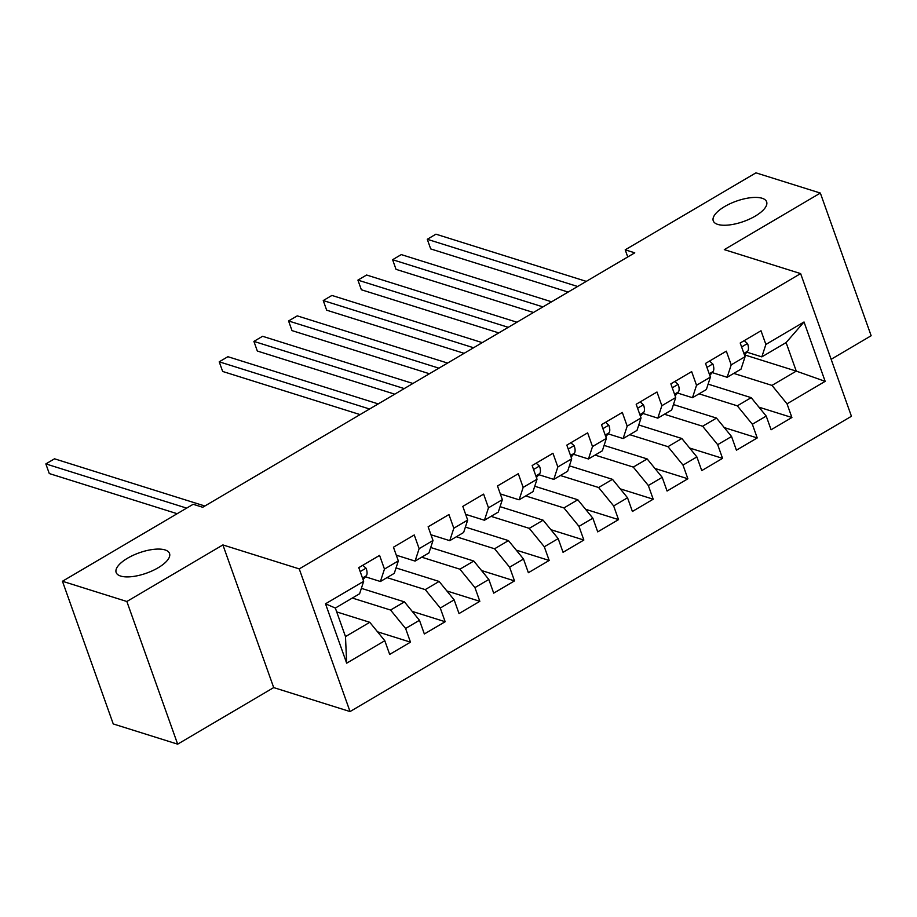 <?xml version="1.0" encoding="UTF-8"?>
<svg xmlns="http://www.w3.org/2000/svg" width="917" height="917" viewBox="0 0 917 917"><rect width="100%" height="100%" fill="white"/><g stroke="black" fill="none" stroke-linecap="round" stroke-linejoin="round"><path stroke-width="1.38" d="M717.747 224.401A28.335 10.798 160.4 0 1 713.254 220.837A28.335 10.798 160.4 0 1 730.23 203.643A28.335 10.798 160.4 0 1 762.142 198.267A28.335 10.798 160.4 0 1 766.635 201.832A28.335 10.798 160.4 0 1 749.659 219.025A28.335 10.798 160.4 0 1 717.747 224.401M120.654 576.059A28.335 10.798 160.4 0 1 116.15 572.495A28.335 10.798 160.4 0 1 133.137 555.301A28.335 10.798 160.4 0 1 165.037 549.925A28.335 10.798 160.4 0 1 169.542 553.49A28.335 10.798 160.4 0 1 152.554 570.683A28.335 10.798 160.4 0 1 120.654 576.059M831.146 359.292L871.15 335.737L820.348 193.063L755.94 172.843L625.211 249.825L627.755 256.955M350.042 711.558L851.434 416.272L800.633 273.598L299.24 568.895L350.042 711.558L273.702 687.59L222.9 544.927L126.855 601.495L177.657 744.157L273.702 687.59M177.657 744.157L113.249 723.937L62.448 581.263L126.855 601.495M346.66 663.174L325.512 603.799L363.659 581.332L359.602 593.758L335.335 608.051L345.491 636.593L346.66 663.174L384.796 640.719L389.679 654.406L410.484 642.152L405.601 628.466L419.47 620.293L424.353 633.979L445.158 621.726L440.275 608.04L454.144 599.867L459.027 613.565L479.832 601.311L474.949 587.614L488.818 579.452L493.701 593.139L514.506 580.885L509.623 567.199L523.504 559.026L528.375 572.712L549.18 560.459L544.308 546.773L558.178 538.611L563.049 552.298L583.854 540.044L578.982 526.358L592.852 518.185L597.724 531.871L618.528 519.618L613.656 505.932L627.526 497.759L632.398 511.457L653.202 499.203L648.33 485.506L662.2 477.344L667.072 491.031L687.876 478.777L683.005 465.091L696.874 456.918L701.746 470.604L722.55 458.351L717.679 444.665L731.548 436.503L736.42 450.19L757.224 437.936L752.353 424.25L766.222 416.077L771.094 429.764L791.898 417.51L758.944 407.171M744.581 354.879L796.265 371.11L825.162 381.357L804.026 321.982L765.878 344.448L761.007 330.75L740.202 343.004L745.074 356.702L731.204 364.863L726.333 351.177L705.528 363.43L710.4 377.116L696.53 385.289L691.659 371.603L670.854 383.856L675.726 397.542L661.856 405.704L656.985 392.017L636.18 404.271L641.052 417.957L627.182 426.13L622.311 412.444L601.506 424.697L606.378 438.383L592.508 446.556L587.637 432.858L566.832 445.112L571.704 458.809L557.834 466.971L552.962 453.285L532.158 465.538L537.03 479.224L523.16 487.397L518.288 473.711L497.484 485.964L502.356 499.65L488.486 507.812L483.614 494.125L462.81 506.379L467.681 520.065L453.812 528.238L448.94 514.552L428.124 526.805L433.007 540.491L419.138 548.664L414.255 534.966L393.45 547.22L398.333 560.906L384.464 569.079L379.581 555.393L358.776 567.646L363.659 581.332M825.162 381.357L787.027 403.824L791.898 417.51M62.448 581.263L193.166 504.281L202.714 507.273L634.759 252.828L625.211 249.825M708.119 384.131L751.183 397.657L737.314 405.83L699.086 393.829M766.222 416.077L751.183 397.657M752.353 424.25L737.314 405.83M804.026 321.982L786.098 342.58L761.832 356.873L746.851 352.162M765.878 344.448L761.832 356.873M673.445 404.557L716.509 418.083L702.64 426.245L664.412 414.243M731.548 436.503L716.509 418.083M717.679 444.665L702.64 426.245M745.074 356.702L741.028 369.127L727.158 377.288L712.177 372.589M731.204 364.863L727.158 377.288M638.771 424.984L681.835 438.498L667.966 446.671L629.738 434.669M696.874 456.918L681.835 438.498M683.005 465.091L667.966 446.671M710.4 377.116L706.354 389.542L692.484 397.714L677.503 393.015M696.53 385.289L692.484 397.714M604.085 445.398L647.161 458.924L633.292 467.097L595.064 455.084M662.2 477.344L647.161 458.924M648.33 485.506L633.292 467.097M675.726 397.542L671.68 409.968L657.81 418.141L642.828 413.429M661.856 405.704L657.81 418.141M569.411 465.825L612.487 479.339L598.618 487.512L560.39 475.51M627.526 497.759L612.487 479.339M613.656 505.932L598.618 487.512M641.052 417.957L637.006 430.394L623.136 438.555L608.143 433.856M627.182 426.13L623.136 438.555M534.737 486.239L577.813 499.765L563.944 507.938L525.716 495.937M592.852 518.185L577.813 499.765M578.982 526.358L563.944 507.938M606.378 438.383L602.331 450.809L588.462 458.981L573.469 454.27M592.508 446.556L588.462 458.981M500.063 506.665L543.139 520.191L529.269 528.352L491.042 516.351M558.178 538.611L543.139 520.191M544.308 546.773L529.269 528.352M571.704 458.809L567.657 471.235L553.788 479.396L538.795 474.697M557.834 466.971L553.788 479.396M465.389 527.08L508.465 540.606L494.595 548.779L456.368 536.777M523.504 559.026L508.465 540.606M509.623 567.199L494.595 548.779M537.03 479.224L532.983 491.65L519.114 499.822L500.315 493.919M523.16 487.397L519.114 499.822M430.715 547.506L473.791 561.032L459.921 569.193L421.694 557.192M488.818 579.452L473.791 561.032M474.949 587.614L459.921 569.193M502.356 499.65L498.298 512.076L484.428 520.248L465.641 514.345M488.486 507.812L484.428 520.248M396.041 567.932L439.117 581.447L425.247 589.62L387.02 577.618M454.144 599.867L439.117 581.447M440.275 608.04L425.247 589.62M467.681 520.065L463.624 532.502L449.754 540.663L430.967 534.76M453.812 528.238L449.754 540.663M361.367 588.347L404.443 601.873L390.573 610.046L352.346 598.044M419.47 620.293L404.443 601.873M405.601 628.466L390.573 610.046M433.007 540.491L428.95 552.917L415.08 561.089L396.293 555.186M419.138 548.664L415.08 561.089M336.711 611.914L369.769 622.299L345.491 636.593M384.796 640.719L369.769 622.299M398.333 560.906L394.276 573.343L380.406 581.504L365.425 576.804M384.464 569.079L380.406 581.504M222.9 544.927L299.24 568.895M820.348 193.063L724.304 249.63L800.633 273.598M733.76 373.402L771.988 385.404L796.265 371.11L786.098 342.58M325.512 603.799L335.335 608.051M787.027 403.824L771.988 385.404M410.484 642.152L377.529 631.802M445.158 621.726L412.203 611.387M479.832 601.311L446.877 590.961M514.506 580.885L481.551 570.534M549.18 560.459L516.225 550.12M583.854 540.044L550.899 529.694M618.528 519.618L585.573 509.279M653.202 499.203L620.247 488.853M687.876 478.777L654.921 468.438M722.55 458.351L689.595 448.012M757.224 437.936L724.27 427.586M362.811 565.273L366.158 568.322A11.738 4.894 59.5 0 1 366.284 575.784L363.052 579.647M186.644 508.121L45.85 463.91L54.516 458.809L204.858 506.012M177.164 513.703L49.277 473.55L45.85 463.91M536.181 463.165L539.528 466.214A11.738 4.894 59.5 0 1 539.654 473.676L536.422 477.539M369.562 409.005L219.22 361.814L227.897 356.702L378.228 403.904M360.083 414.599L222.659 371.454L219.22 361.814M570.855 442.739L574.202 445.8A11.738 4.894 59.5 0 1 574.329 453.25L571.108 457.113M404.237 388.59L253.894 341.388L262.571 336.287L412.902 383.478M394.757 394.172L257.333 351.028L253.894 341.388M605.529 422.324L608.877 425.373A11.738 4.894 59.5 0 1 609.003 432.824L605.782 436.698M438.911 368.164L288.568 320.961L297.246 315.861L447.576 363.063M429.431 373.746L292.007 330.601L288.568 320.961M640.215 401.898L643.551 404.947A11.738 4.894 59.5 0 1 643.677 412.409L640.456 416.272M473.585 347.749L323.243 300.547L331.92 295.434L482.25 342.637M464.105 353.332L326.681 310.187L323.243 300.547M674.889 381.472L678.236 384.532A11.738 4.894 59.5 0 1 678.351 391.983L675.13 395.857M508.259 327.323L357.917 280.121L366.594 275.02L516.924 322.222M498.779 332.905L361.355 289.761L357.917 280.121M709.563 361.057L712.91 364.106A11.738 4.894 59.5 0 1 713.025 371.568L709.804 375.431M542.933 306.897L392.602 259.706L401.268 254.594L551.598 301.796M533.453 312.491L396.029 269.346L392.602 259.706M744.237 340.631L747.584 343.692A11.738 4.894 59.5 0 1 747.699 351.142L744.478 355.005M577.607 286.482L427.276 239.28L435.942 234.179L586.272 281.37M568.127 292.065L430.703 248.92L427.276 239.28M366.009 568.185L360.186 571.612M366.284 575.784L362.479 578.019M539.379 466.077L533.568 469.504M539.654 473.676L535.849 475.912M574.053 445.651L568.242 449.078M574.329 453.25L570.523 455.485M608.728 425.236L602.916 428.652M609.003 432.824L605.197 435.071M643.402 404.81L637.59 408.237M643.677 412.409L639.871 414.644M678.076 384.395L672.264 387.811M678.351 391.983L674.545 394.23M712.75 363.969L706.938 367.396M713.025 371.568L709.219 373.804M747.424 343.543L741.612 346.97M747.699 351.142L743.893 353.389"/></g></svg>
